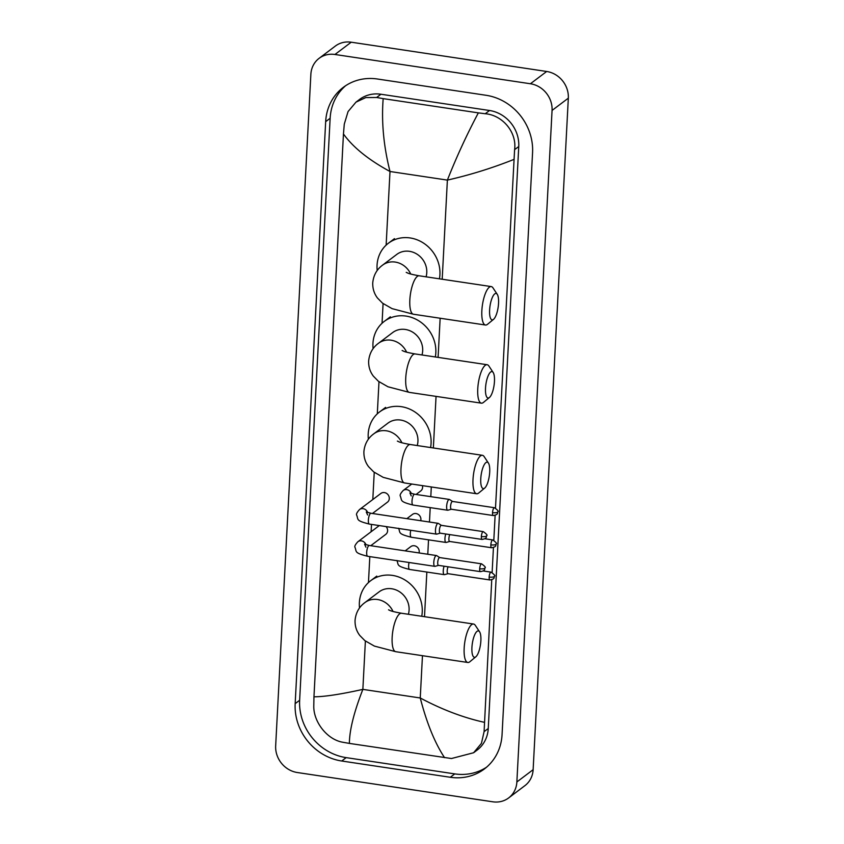 <?xml version="1.0" encoding="UTF-8"?>
<svg xmlns="http://www.w3.org/2000/svg" width="844" height="844" viewBox="0 0 844 844"><rect width="100%" height="100%" fill="white"/><g stroke="black" fill="none" stroke-linecap="round" stroke-linejoin="round"><path stroke-width="1.27" d="M297.32 772.524A24.297 22.06 52.9 0 1 275.671 745.843L310.866 74.314A24.297 22.06 52.9 0 1 319.095 58.341A24.297 22.06 52.9 0 1 334.952 54.48L530.412 83.756A24.297 22.06 52.9 0 1 552.06 110.437L516.866 781.966A24.297 22.06 52.9 0 1 508.647 797.939A24.297 22.06 52.9 0 1 492.78 801.8L297.32 772.524M319.095 58.341L335.353 46.061A24.297 22.06 52.9 0 1 351.22 42.2L546.68 71.476A24.297 22.06 52.9 0 1 568.328 98.157L533.134 769.686A24.297 22.06 52.9 0 1 524.905 785.659L508.647 797.939M486.038 95.277L377.437 79.009A52.233 47.422 -127.1 0 0 343.35 87.322A52.233 47.422 -127.1 0 0 325.668 121.652L295.168 703.643A52.233 47.422 -127.1 0 0 341.704 761.003L450.295 777.271A52.233 47.422 -127.1 0 0 484.382 768.958A52.233 47.422 -127.1 0 0 502.064 734.628L532.564 152.637A52.233 47.422 -127.1 0 0 486.038 95.277M345.639 85.708A52.233 47.422 -127.1 0 0 330.141 118.276L299.641 700.267A52.233 47.422 -127.1 0 0 346.177 757.627L454.768 773.895A52.233 47.422 -127.1 0 0 486.566 767.196M491.746 579.786L484.097 731.642L481.428 743.374L473.611 752.742L477.145 750.073A32.8 29.772 -127.1 0 0 488.254 728.52L518.754 146.518A32.8 29.772 -127.1 0 0 489.531 110.501L380.939 94.243A32.8 29.772 -127.1 0 0 359.533 99.455L355.989 102.135L365.779 97.577L376.646 97.482L383.176 98.621C381.351 121.905 383.619 146.202 390.002 171.501C368.543 159.832 353.035 147.32 343.455 133.974L313.957 696.796C324.233 696.806 340.533 694.338 362.857 689.379C353.974 712.178 349.479 730.187 349.384 743.406L342.854 742.256C327.25 739.703 313.483 721.989 313.778 706.133L313.957 696.796M513.774 159.484C492.01 168.146 469.886 175.014 447.383 180.099C456.404 157.206 466.721 134.797 478.348 112.874L485.247 113.74C502.465 115.09 517.013 132.213 514.597 149.652L495.502 508.046M495.122 515.367L493.814 540.255M493.434 547.577L492.126 572.464M473.611 752.742L451.456 758.524L349.384 743.406M343.455 133.974L344.278 124.142L348.055 111.577L355.989 102.135M478.348 112.874L383.176 98.621M444.556 757.659C434.882 743.058 426.779 723.16 420.249 697.977C441.876 709.519 463.219 717.632 484.277 722.306M489.604 310.043A13.367 4.114 98.5 0 0 493.518 319.37A13.367 4.114 98.5 0 0 498.551 303.291A13.367 4.114 98.5 0 0 497.264 294.356A13.367 4.114 98.5 0 0 492.653 296.772A13.367 4.114 98.5 0 0 489.604 310.043M493.518 319.37L487.547 324.286A19.433 5.982 -81.5 0 1 485.479 325.024A19.433 5.982 -81.5 0 1 481.85 310.719A19.433 5.982 -81.5 0 1 491.24 286.58A19.433 5.982 -81.5 0 1 493.001 287.909L497.264 294.356M426.072 276.821A19.433 17.64 -127.1 0 0 409.467 251.322A19.433 17.64 -127.1 0 0 396.775 254.413L382.543 265.164C376.751 269.415 373.481 275.323 372.742 282.888C372.573 288.553 374.135 293.585 377.426 297.964L382.543 303.175L392.059 308.63L413.465 314.242L485.479 325.024M377.205 270.523A33.412 30.321 52.9 0 1 388.356 243.262A33.412 30.321 52.9 0 1 410.163 237.955A33.412 30.321 52.9 0 1 439.429 278.826M485.511 388.187A13.367 4.114 98.5 0 0 489.425 397.503A13.367 4.114 98.5 0 0 494.457 381.425A13.367 4.114 98.5 0 0 493.17 372.499A13.367 4.114 98.5 0 0 488.56 374.915A13.367 4.114 98.5 0 0 485.511 388.187M489.425 397.503L483.454 402.419A19.433 5.982 -81.5 0 1 481.386 403.168A19.433 5.982 -81.5 0 1 477.757 388.862A19.433 5.982 -81.5 0 1 487.146 364.724A19.433 5.982 -81.5 0 1 488.908 366.043L493.17 372.499M421.979 354.965A19.433 17.64 -127.1 0 0 405.363 329.466A19.433 17.64 -127.1 0 0 392.682 332.557L378.45 343.308C372.658 347.559 369.387 353.467 368.649 361.032C368.469 366.697 370.031 371.719 373.333 376.107L378.45 381.319L387.966 386.774L409.372 392.386L481.386 403.168M373.111 348.667A33.412 30.321 52.9 0 1 384.263 321.406A33.412 30.321 52.9 0 1 406.069 316.089A33.412 30.321 52.9 0 1 435.325 356.97M480.763 478.77A13.367 4.114 98.5 0 0 484.678 488.096A13.367 4.114 98.5 0 0 489.71 472.007A13.367 4.114 98.5 0 0 488.423 463.082A13.367 4.114 98.5 0 0 483.812 465.498A13.367 4.114 98.5 0 0 480.763 478.77M484.678 488.096L478.706 493.012A19.433 5.982 -81.5 0 1 476.638 493.751A19.433 5.982 -81.5 0 1 473.009 479.445A19.433 5.982 -81.5 0 1 482.399 455.306A19.433 5.982 -81.5 0 1 484.161 456.625L488.423 463.082M417.231 445.548A19.433 17.64 -127.1 0 0 400.615 420.048A19.433 17.64 -127.1 0 0 387.934 423.139L373.702 433.89C367.91 438.142 364.64 444.049 363.901 451.614C363.732 457.279 365.283 462.312 368.585 466.69L373.702 471.901L383.218 477.356L404.624 482.968L476.638 493.751M368.364 439.249A33.412 30.321 52.9 0 1 379.515 411.988A33.412 30.321 52.9 0 1 401.322 406.671A33.412 30.321 52.9 0 1 430.577 447.552M471.923 647.496A13.367 4.114 98.5 0 0 475.837 656.811A13.367 4.114 98.5 0 0 480.869 640.733A13.367 4.114 98.5 0 0 479.582 631.808A13.367 4.114 98.5 0 0 474.972 634.224A13.367 4.114 98.5 0 0 471.923 647.496M475.837 656.811L469.865 661.738A19.433 5.982 -81.5 0 1 467.798 662.477A19.433 5.982 -81.5 0 1 464.168 648.171A19.433 5.982 -81.5 0 1 473.558 624.032A19.433 5.982 -81.5 0 1 475.309 625.351L479.582 631.808M408.39 614.274A19.433 17.64 -127.1 0 0 391.774 588.774A19.433 17.64 -127.1 0 0 379.093 591.866L364.861 602.616C359.069 606.868 355.799 612.776 355.06 620.34C354.881 626.005 356.442 631.038 359.744 635.416L364.861 640.628L374.367 646.082L395.783 651.695L467.798 662.477M359.523 607.975A33.412 30.321 52.9 0 1 370.674 580.714A33.412 30.321 52.9 0 1 392.481 575.397A33.412 30.321 52.9 0 1 421.736 616.278M367.604 514.967L366.285 511.991L371.012 513.279A5.465 1.677 98.5 0 0 368.374 520.062A5.465 1.677 98.5 0 0 368.364 520.389A5.465 1.677 98.5 0 0 369.398 524.092C355.535 520.569 358.584 519.746 356.674 515.114C356.052 514.165 357.012 512.308 359.544 509.533L380.855 493.455A5.465 4.958 52.9 0 1 389.042 496.62A5.465 4.958 52.9 0 1 387.438 502.18L372.457 513.49M441.401 525.358L438.331 523.407A5.465 1.677 98.5 0 0 438.11 523.322A5.465 1.677 98.5 0 0 437.572 523.502A5.465 1.677 98.5 0 0 435.472 530.116A5.465 1.677 98.5 0 0 436.496 534.136A5.465 1.677 98.5 0 0 436.728 534.125L440.23 533.165M441.475 525.401A3.946 1.213 98.5 0 0 441.317 525.348A3.946 1.213 98.5 0 0 440.927 525.464A3.946 1.213 98.5 0 0 439.407 530.243A3.946 1.213 98.5 0 0 440.146 533.155A3.946 1.213 98.5 0 0 440.315 533.144M365.916 547.176L364.597 544.201L369.324 545.488A5.465 1.677 98.5 0 0 366.686 552.271A5.465 1.677 98.5 0 0 366.676 552.598A5.465 1.677 98.5 0 0 367.71 556.301C353.847 552.778 356.896 551.955 354.986 547.323C354.364 546.374 355.324 544.517 357.856 541.753L379.167 525.664A5.465 4.958 52.9 0 1 379.294 525.569M439.713 557.567L436.643 555.616A5.465 1.677 98.5 0 0 436.422 555.542A5.465 1.677 98.5 0 0 435.884 555.711A5.465 1.677 98.5 0 0 433.784 562.326A5.465 1.677 98.5 0 0 434.808 566.345A5.465 1.677 98.5 0 0 435.04 566.335L438.542 565.374M439.787 557.61A3.946 1.213 98.5 0 0 439.629 557.557A3.946 1.213 98.5 0 0 439.239 557.673A3.946 1.213 98.5 0 0 437.719 562.452A3.946 1.213 98.5 0 0 438.458 565.364A3.946 1.213 98.5 0 0 438.627 565.353M386.046 526.582A5.465 4.958 52.9 0 1 385.75 534.389L370.769 545.699M452.574 501.452L449.504 499.511A5.465 1.677 98.5 0 0 449.282 499.426A5.465 1.677 98.5 0 0 448.755 499.595A5.465 1.677 98.5 0 0 446.708 505.408A5.465 1.677 98.5 0 0 447.668 510.24A5.465 1.677 98.5 0 0 447.9 510.219L451.403 509.259M452.648 501.494A3.946 1.213 98.5 0 0 452.489 501.441A3.946 1.213 98.5 0 0 452.099 501.568A3.946 1.213 98.5 0 0 450.58 506.337A3.946 1.213 98.5 0 0 451.318 509.248A3.946 1.213 98.5 0 0 451.487 509.238M422.422 485.638A5.465 4.958 52.9 0 1 420.755 490.934L416.092 494.447M406.871 518.649L412.473 514.418A5.465 4.958 52.9 0 1 420.713 520.716M449.81 534.6A3.946 1.213 98.5 0 0 448.892 538.556A3.946 1.213 98.5 0 0 449.63 541.458A3.946 1.213 98.5 0 0 449.799 541.447M445.79 533.999A5.465 1.677 98.5 0 0 444.936 539.464A5.465 1.677 98.5 0 0 445.98 542.449A5.465 1.677 98.5 0 0 446.212 542.428L449.715 541.468M405.183 550.858L410.785 546.627A5.465 4.958 52.9 0 1 419.025 552.936M448.122 566.809A3.946 1.213 98.5 0 0 447.204 570.766A3.946 1.213 98.5 0 0 447.942 573.667A3.946 1.213 98.5 0 0 448.111 573.656M444.102 566.208A5.465 1.677 98.5 0 0 443.248 571.673A5.465 1.677 98.5 0 0 444.292 574.659A5.465 1.677 98.5 0 0 444.524 574.637L448.027 573.677M442.193 279.237L447.383 180.099L390.002 171.501L386.141 245.129M422.464 655.693L420.249 697.977L362.857 689.379L365.389 641.039M368.459 582.582L369.82 556.618M371.117 531.731L371.508 524.409M372.805 499.521L374.24 472.313M377.3 413.855L378.988 381.731M382.047 323.273L383.081 303.587M424.5 616.69L426.842 572.042M427.781 554.244L428.53 539.833M429.469 522.035L430.218 507.624M430.799 496.652L431.305 486.967M433.352 447.964L436.053 396.385M438.099 357.381L440.146 318.241M516.866 781.966L533.134 769.686M552.06 110.437L568.328 98.157M530.412 83.756L546.68 71.476M334.952 54.48L351.22 42.2M299.641 700.267L295.168 703.643M346.177 757.627L341.704 761.003M330.141 118.276L325.668 121.652M454.768 773.895L450.295 777.271M489.531 110.501L485.247 113.74M518.754 146.518L514.597 149.652M488.254 728.52L484.097 731.642M380.939 94.243L376.646 97.482M410.712 274.026A19.433 17.64 -127.1 0 0 395.235 262.073A19.433 17.64 -127.1 0 0 382.543 265.164M406.228 272.369C407.589 272.749 406.882 273.614 419.225 275.798A19.433 5.982 98.5 0 0 409.836 299.936A19.433 5.982 98.5 0 0 413.465 314.242M406.618 352.17A19.433 17.64 -127.1 0 0 391.131 340.206A19.433 17.64 -127.1 0 0 378.45 343.308M402.124 350.513C403.495 350.893 402.778 351.758 415.132 353.942A19.433 5.982 98.5 0 0 405.742 378.07A19.433 5.982 98.5 0 0 409.372 392.386M401.871 442.752A19.433 17.64 -127.1 0 0 386.383 430.799A19.433 17.64 -127.1 0 0 373.702 433.89M397.376 441.096C398.748 441.475 398.03 442.34 410.384 444.524A19.433 5.982 98.5 0 0 400.995 468.663A19.433 5.982 98.5 0 0 404.624 482.968M393.03 611.478A19.433 17.64 -127.1 0 0 377.542 599.514A19.433 17.64 -127.1 0 0 364.861 602.616M388.535 609.822C389.907 610.201 389.189 611.067 401.544 613.25A19.433 5.982 98.5 0 0 392.154 637.378A19.433 5.982 98.5 0 0 395.783 651.695M481.365 536.531A3.946 1.129 -177 0 0 486.397 536.088A3.946 1.129 3 0 0 486.629 535.74C487.716 535.381 486.598 534.009 483.264 531.625A3.946 1.213 98.5 0 0 481.365 536.531A3.946 1.213 98.5 0 0 482.093 539.432L440.146 533.155M359.544 509.533A5.465 4.958 52.9 0 1 367.678 512.551M479.677 568.74A3.946 1.129 -177 0 0 484.709 568.297A3.946 1.129 3 0 0 484.941 567.949C486.028 567.59 484.91 566.219 481.576 563.834A3.946 1.213 98.5 0 0 479.677 568.74A3.946 1.213 98.5 0 0 480.405 571.641L438.458 565.364M357.856 541.753A5.465 4.958 52.9 0 1 365.99 544.76M492.537 512.624A3.946 1.129 -177 0 0 497.57 512.181A3.946 1.129 3 0 0 497.802 511.833C498.888 511.475 497.77 510.114 494.436 507.719A3.946 1.213 98.5 0 0 492.537 512.624A3.946 1.213 98.5 0 0 493.276 515.536L451.318 509.248M411.239 495.924L409.92 492.949L414.647 494.236A5.465 1.677 98.5 0 0 414.119 494.405A5.465 1.677 98.5 0 0 411.999 501.347A5.465 1.677 98.5 0 0 413.032 505.05C399.17 501.526 402.219 500.703 400.309 496.072C399.687 495.122 400.647 493.265 403.179 490.501A5.465 4.958 52.9 0 1 411.313 493.508M490.849 544.834A3.946 1.129 -177 0 0 495.882 544.391A3.946 1.129 3 0 0 496.114 544.042C497.2 543.694 496.082 542.323 492.748 539.938A3.946 1.213 98.5 0 0 490.849 544.834A3.946 1.213 98.5 0 0 491.588 547.745L449.63 541.458M410.743 530.285A5.465 1.677 98.5 0 0 410.311 533.556A5.465 1.677 98.5 0 0 411.344 537.259C397.482 533.735 400.531 532.912 398.621 528.281M489.161 577.043A3.946 1.129 -177 0 0 494.194 576.6A3.946 1.129 3 0 0 494.426 576.252C495.512 575.903 494.394 574.532 491.06 572.148A3.946 1.213 98.5 0 0 489.161 577.043A3.946 1.213 98.5 0 0 489.9 579.955L447.942 573.667M409.055 562.494A5.465 1.677 98.5 0 0 408.623 565.765A5.465 1.677 98.5 0 0 409.656 569.468C395.794 565.944 398.843 565.121 396.933 560.49M388.356 243.262L394.464 238.662M419.225 275.798L491.24 286.58M384.263 321.406L390.361 316.806M415.132 353.942L487.146 364.724M379.515 411.988L385.613 407.388M410.384 444.524L482.399 455.306M370.674 580.714L376.772 576.114M401.544 613.25L473.558 624.032M369.398 524.092L436.496 534.136M371.012 513.279L438.11 523.322M483.264 531.625L441.317 525.348M482.093 539.432C487.843 538.388 485.891 536.647 486.629 535.74M367.71 556.301L434.808 566.345M369.324 545.488L436.422 555.542M481.576 563.834L439.629 557.557M480.405 571.641C486.155 570.607 484.203 568.856 484.941 567.949M411.745 484.034L403.179 490.501M414.647 494.236L449.282 499.426M413.032 505.05L447.668 510.24M494.436 507.719L452.489 501.441M493.276 515.536C499.015 514.492 497.063 512.751 497.802 511.833M411.344 537.259L445.98 542.449M492.748 539.938L484.952 538.767M491.588 547.745C497.327 546.701 495.375 544.96 496.114 544.042M409.656 569.468L444.292 574.659M491.06 572.148L483.264 570.977M489.9 579.955C495.639 578.91 493.687 577.169 494.426 576.252"/></g></svg>
